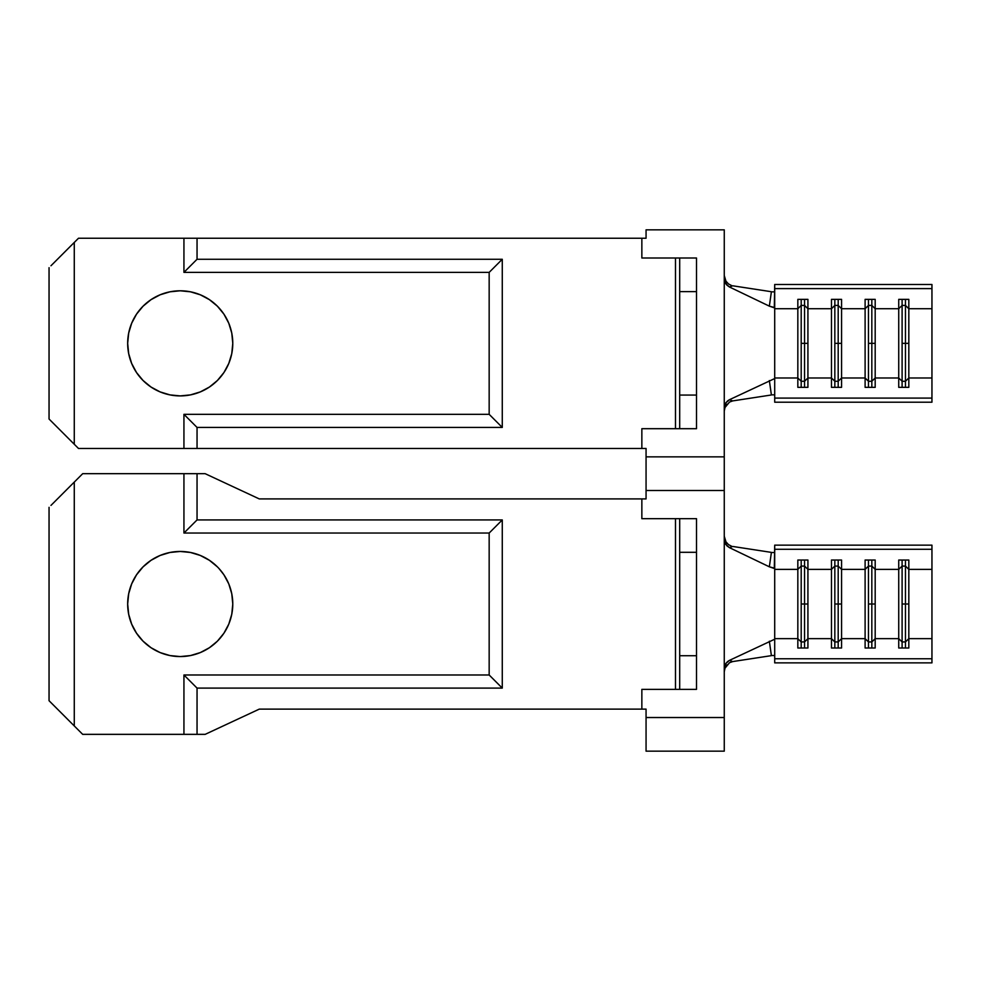 <?xml version="1.0" encoding="UTF-8"?>
<svg xmlns="http://www.w3.org/2000/svg" width="981" height="981" viewBox="0 0 981 981"><rect width="100%" height="100%" fill="white"/><g stroke="black" fill="none" stroke-linecap="round" stroke-linejoin="round"><path stroke-width="1.47" d="M931.95 634.29L931.95 638.643L908.823 638.643L908.823 569.385L931.95 569.385L931.95 662.874L774.708 662.874L931.95 662.874L931.95 658.754L774.708 658.754L774.708 638.643L774.708 658.754L931.95 658.754L931.95 638.643L908.823 638.643L905.463 641.942L905.463 604.014L908.823 604.014L908.823 648.012L898.731 648.012L898.731 638.643L875.187 638.643L871.827 641.942L871.827 604.014L875.187 604.014L875.187 648.012L865.107 648.012L865.107 638.643L841.563 638.643L838.191 641.942L838.191 604.014L841.563 604.014L841.563 648.012L831.471 648.012L831.471 638.643L807.927 638.643L807.927 604.014L807.927 638.643L804.555 641.942L804.555 604.014L807.927 604.014L807.927 569.385L831.471 569.385L831.471 638.643L807.927 638.643L807.927 648.012L797.835 648.012L797.835 638.643L774.708 638.643L774.708 568.244L769.349 566.81L729.435 547.643L725.768 544.43L724.26 539.476L724.26 490.5L724.26 717.528L724.26 668.552L725.768 663.597L729.435 660.385L773.874 639.6L729.435 660.385L732.697 661.574L771.397 655.639L769.349 641.218L771.397 655.639L732.697 661.574L729.508 662.727L724.934 668.257M804.555 604.014L804.555 641.942L801.195 641.942L801.195 604.014L804.555 604.014L801.195 604.014L801.195 641.942L797.835 638.643L774.708 638.643L774.708 569.385L797.835 569.385L797.835 648.012L807.927 648.012L807.927 638.643L804.555 641.942L801.195 641.942L801.195 648.012L801.195 641.942L797.835 638.643L797.835 560.028L807.927 560.028L807.927 569.385L831.471 569.385L831.471 560.028L841.563 560.028L841.563 569.385L865.107 569.385L865.107 638.643L841.563 638.643L841.563 569.385L865.107 569.385L865.107 560.028L875.187 560.028L875.187 569.385L898.731 569.385L898.731 638.643L875.187 638.643L875.187 569.385L898.731 569.385L898.731 560.028L908.823 560.028L908.823 569.385L931.95 569.385L931.95 549.274L774.708 549.274L774.708 569.385L797.835 569.385L801.195 566.086L801.195 604.014L801.195 566.086L804.555 566.086L804.555 604.014L804.555 566.086L807.927 569.385L807.927 604.014L804.555 604.014M838.191 604.014L838.191 641.942L834.831 641.942L834.831 604.014L838.191 604.014L834.831 604.014L834.831 641.942L831.471 638.643L831.471 648.012L841.563 648.012L841.563 638.643L838.191 641.942L834.831 641.942L834.831 648.012L834.831 641.942L831.471 638.643L831.471 569.385L834.831 566.086L834.831 604.014L834.831 566.086L838.191 566.086L838.191 604.014L838.191 566.086L841.563 569.385L841.563 604.014L838.191 604.014M871.827 604.014L871.827 641.942L868.467 641.942L868.467 604.014L871.827 604.014L868.467 604.014L868.467 641.942L865.107 638.643L865.107 648.012L875.187 648.012L875.187 638.643L871.827 641.942L868.467 641.942L868.467 648.012L868.467 641.942L865.107 638.643L865.107 569.385L868.467 566.086L868.467 604.014L868.467 566.086L871.827 566.086L871.827 604.014L871.827 566.086L875.187 569.385L875.187 604.014L871.827 604.014M905.463 604.014L905.463 641.942L902.103 641.942L902.103 604.014L905.463 604.014L902.103 604.014L902.103 641.942L898.731 638.643L898.731 648.012L908.823 648.012L908.823 638.643L905.463 641.942L902.103 641.942L902.103 648.012L902.103 641.942L898.731 638.643L898.731 569.385L902.103 566.086L902.103 604.014L902.103 566.086L905.463 566.086L905.463 604.014L905.463 566.086L908.823 569.385L908.823 604.014L905.463 604.014M217.39 566.859L209.419 560.323L200.332 555.467L190.473 552.475L180.222 551.457A52.557 52.557 0 0 1 232.779 604.014A52.557 52.557 0 0 1 180.222 656.571A52.557 52.557 0 0 1 127.665 604.014A52.557 52.557 0 0 1 180.222 551.457L169.971 552.475L160.111 555.467L151.025 560.323L143.067 566.859L136.531 574.817L131.675 583.903L128.683 593.763L127.665 604.014L128.683 614.265L131.675 624.124L136.531 633.211L143.067 641.182L151.025 647.718L160.111 652.573L169.971 655.566L180.222 656.571L190.473 655.566L200.332 652.573L209.419 647.718L217.39 641.182L223.926 633.211L228.781 624.124L231.774 614.265L232.779 604.014L231.774 593.763L228.781 583.903L223.926 574.817L218.984 568.526M70.203 486.159L71.49 484.884M65.862 717.528L74.274 725.94L74.274 482.088L56.444 499.93L65.923 490.439M66.132 490.23L66.929 489.433M67.799 488.563L68.523 487.839M50.975 702.629L49.05 700.716L49.05 507.312L49.05 700.716L66.512 718.166M68.523 720.189L67.799 719.465M66.929 718.595L66.132 717.798M65.923 717.589L74.274 725.94L74.274 482.088L65.862 490.5M71.49 723.156L70.203 721.869M724.26 717.528L646.062 717.528L646.062 709.128L259.266 709.128L205.164 734.352L197.046 734.352L197.046 688.098L502.272 688.098L489.163 674.989L183.938 674.989L183.938 734.352L82.686 734.352L74.274 725.94L82.686 734.352L183.938 734.352L183.938 674.989L197.046 688.098L197.046 734.352L183.938 734.352L205.164 734.352L259.266 709.128L646.062 709.128L646.062 751.164L724.26 751.164L724.26 717.528L646.062 717.528L646.062 751.164L724.26 751.164L724.26 717.528L646.062 717.528L724.26 717.528M66.512 489.862L82.686 473.688L205.164 473.688L259.266 498.912L646.062 498.912L646.062 490.5L724.26 490.5L724.26 407.888L724.26 456.864L646.062 456.864L646.062 448.452L197.046 448.452L646.062 448.452L646.062 490.5L724.26 490.5L724.26 456.864L646.062 456.864L646.062 490.5L724.26 490.5L646.062 490.5L646.062 498.912L641.856 498.912L641.856 518.667L679.698 518.667L679.698 552.303L696.51 552.303L696.51 518.667L679.698 518.667L696.51 518.667L696.51 655.725L696.51 552.303L679.698 552.303L679.698 655.725L679.698 518.667M489.163 533.039L489.163 674.989L489.163 533.039L502.272 519.93L502.272 688.098L502.272 519.93L197.046 519.93L183.938 533.039L489.163 533.039L502.272 519.93L197.046 519.93L197.046 473.688L197.046 519.93L183.938 533.039L183.938 473.688L183.938 533.039L489.163 533.039M131.675 583.903L130.596 586.712M131.675 624.124L130.596 621.316M679.698 689.361L679.698 655.725L696.51 655.725L696.51 689.361L679.698 689.361L696.51 689.361L696.51 655.725L679.698 655.725L679.698 689.361L675.492 689.361L675.492 518.667L675.492 689.361L641.856 689.361L641.856 709.128L641.856 689.361L678.46 689.361M50.975 505.399L56.444 499.93L50.975 505.399M678.46 518.667L641.856 518.667L641.856 498.912L259.266 498.912L205.164 473.688L82.686 473.688L56.444 499.93M502.272 688.098L489.163 674.989L183.938 674.989L197.046 688.098L502.272 688.098M724.26 539.476L724.26 668.552L725.817 663.536L727.694 661.488L729.435 660.385L732.697 661.586M931.95 573.75L931.95 545.154L931.95 549.274L774.708 549.274L774.708 545.154L931.95 545.154L774.708 545.154L774.303 568.477L769.349 566.81L771.397 552.389L732.697 546.454L729.435 547.643L769.349 566.81L771.397 552.389L732.697 546.454L729.435 547.643L726.872 545.804L724.272 540.004M773.813 552.524L772.403 552.511M772.378 655.516L773.825 655.504M727.007 664.799L725.057 667.926L724.26 671.826M731.532 546.184L728.454 544.59L725.952 541.831L724.26 536.202L725.057 540.09M774.708 658.754L774.708 662.874L774.708 658.754M905.463 648.012L905.463 641.942L905.463 648.012M908.823 560.028L908.823 569.385L905.463 566.086L905.463 560.028L905.463 566.086L902.103 566.086L898.731 569.385L898.731 560.028L908.823 560.028M902.103 560.028L902.103 566.086L902.103 560.028M871.827 648.012L871.827 641.942L871.827 648.012M875.187 560.028L875.187 569.385L871.827 566.086L871.827 560.028L871.827 566.086L868.467 566.086L865.107 569.385L865.107 560.028L875.187 560.028M868.467 560.028L868.467 566.086L868.467 560.028M838.191 648.012L838.191 641.942L838.191 648.012M841.563 560.028L841.563 569.385L838.191 566.086L838.191 560.028L838.191 566.086L834.831 566.086L831.471 569.385L831.471 560.028L841.563 560.028M834.831 560.028L834.831 566.086L834.831 560.028M804.555 648.012L804.555 641.942L804.555 648.012M807.927 560.028L807.927 569.385L804.555 566.086L804.555 560.028L804.555 566.086L801.195 566.086L797.835 569.385L797.835 560.028L807.927 560.028M801.195 560.028L801.195 566.086L801.195 560.028M931.95 373.626L931.95 377.979L908.823 377.979L908.823 308.721L931.95 308.721L931.95 402.21L774.708 402.21L931.95 402.21L931.95 398.09L774.708 398.09L774.708 377.979L774.708 398.09L931.95 398.09L931.95 377.979L908.823 377.979L905.463 381.278L905.463 343.35L908.823 343.35L908.823 387.336L898.731 387.336L898.731 377.979L875.187 377.979L871.827 381.278L871.827 343.35L875.187 343.35L875.187 387.336L865.107 387.336L865.107 377.979L841.563 377.979L838.191 381.278L838.191 343.35L841.563 343.35L841.563 387.336L831.471 387.336L831.471 377.979L807.927 377.979L807.927 343.35L807.927 377.979L804.555 381.278L804.555 343.35L807.927 343.35L807.927 308.721L831.471 308.721L831.471 377.979L807.927 377.979L807.927 387.336L797.835 387.336L797.835 377.979L774.708 377.979L774.708 307.58L769.349 306.146L729.435 286.979L725.768 283.767L724.26 278.812L724.26 229.836L724.26 407.888L725.768 402.933L729.435 399.721L773.874 378.936L729.435 399.721L732.697 400.91L771.397 394.975L769.349 380.554L771.397 394.975L732.697 400.91L729.508 402.063L724.934 407.593M804.555 343.35L804.555 381.278L801.195 381.278L801.195 343.35L804.555 343.35L801.195 343.35L801.195 381.278L797.835 377.979L774.708 377.979L774.708 308.721L797.835 308.721L797.835 387.336L807.927 387.336L807.927 377.979L804.555 381.278L801.195 381.278L801.195 387.336L801.195 381.278L797.835 377.979L797.835 299.364L807.927 299.364L807.927 308.721L831.471 308.721L831.471 299.364L841.563 299.364L841.563 308.721L865.107 308.721L865.107 377.979L841.563 377.979L841.563 308.721L865.107 308.721L865.107 299.364L875.187 299.364L875.187 308.721L898.731 308.721L898.731 377.979L875.187 377.979L875.187 308.721L898.731 308.721L898.731 299.364L908.823 299.364L908.823 308.721L931.95 308.721L931.95 288.61L774.708 288.61L774.708 308.721L797.835 308.721L801.195 305.422L801.195 343.35L801.195 305.422L804.555 305.422L804.555 343.35L804.555 305.422L807.927 308.721L807.927 343.35L804.555 343.35M838.191 343.35L838.191 381.278L834.831 381.278L834.831 343.35L838.191 343.35L834.831 343.35L834.831 381.278L831.471 377.979L831.471 387.336L841.563 387.336L841.563 377.979L838.191 381.278L834.831 381.278L834.831 387.336L834.831 381.278L831.471 377.979L831.471 308.721L834.831 305.422L834.831 343.35L834.831 305.422L838.191 305.422L838.191 343.35L838.191 305.422L841.563 308.721L841.563 343.35L838.191 343.35M871.827 343.35L871.827 381.278L868.467 381.278L868.467 343.35L871.827 343.35L868.467 343.35L868.467 381.278L865.107 377.979L865.107 387.336L875.187 387.336L875.187 377.979L871.827 381.278L868.467 381.278L868.467 387.336L868.467 381.278L865.107 377.979L865.107 308.721L868.467 305.422L868.467 343.35L868.467 305.422L871.827 305.422L871.827 343.35L871.827 305.422L875.187 308.721L875.187 343.35L871.827 343.35M905.463 343.35L905.463 381.278L902.103 381.278L902.103 343.35L905.463 343.35L902.103 343.35L902.103 381.278L898.731 377.979L898.731 387.336L908.823 387.336L908.823 377.979L905.463 381.278L902.103 381.278L902.103 387.336L902.103 381.278L898.731 377.979L898.731 308.721L902.103 305.422L902.103 343.35L902.103 305.422L905.463 305.422L905.463 343.35L905.463 305.422L908.823 308.721L908.823 343.35L905.463 343.35M217.39 306.195L209.419 299.659L200.332 294.803L190.473 291.811L180.222 290.793A52.557 52.557 0 0 1 232.779 343.35A52.557 52.557 0 0 1 180.222 395.907A52.557 52.557 0 0 1 127.665 343.35A52.557 52.557 0 0 1 180.222 290.793L169.971 291.811L160.111 294.803L151.025 299.659L143.067 306.195L136.531 314.153L131.675 323.24L128.683 333.099L127.665 343.35L128.683 353.601L131.675 363.46L136.531 372.547L143.067 380.505L151.025 387.041L160.111 391.897L169.971 394.889L180.222 395.907L190.473 394.889L200.332 391.897L209.419 387.041L217.39 380.505L223.926 372.547L228.781 363.46L231.774 353.601L232.779 343.35L231.774 333.099L228.781 323.24L223.926 314.153L217.39 306.195L223.926 314.153M70.203 246.513L71.49 245.238M65.862 435.846L74.274 444.258L74.274 242.442L56.444 260.284L65.923 250.793M66.132 250.584L66.929 249.787M67.799 248.929L68.523 248.193M56.444 426.416L49.05 419.022L49.05 267.678L49.05 419.022L68.327 438.311M68.523 438.507L67.799 437.771M66.929 436.913L66.132 436.116M65.923 435.907L74.274 444.258L74.274 242.442L65.862 250.854M71.49 441.462L70.203 440.187M183.938 448.452L197.046 448.452L197.046 427.434L502.272 427.434L489.163 414.325L183.938 414.325L183.938 448.452L78.48 448.452L183.938 448.452L183.938 414.325L197.046 427.434L197.046 448.452L183.938 448.452M646.062 238.248L641.856 238.248L646.062 238.248L646.062 229.836L724.26 229.836L646.062 229.836L646.062 238.248M68.327 248.389L78.48 238.248L183.938 238.248L183.938 272.375L489.163 272.375L489.163 414.325L489.163 272.375L502.272 259.266L502.272 427.434L502.272 259.266L197.046 259.266L183.938 272.375L183.938 238.248L197.046 238.248L197.046 259.266L197.046 238.248L641.856 238.248L641.856 258.003L679.698 258.003L679.698 291.639L696.51 291.639L696.51 258.003L679.698 258.003L696.51 258.003L696.51 395.061L696.51 291.639L679.698 291.639L679.698 395.061L679.698 258.003M78.48 448.452L74.274 444.258L78.48 448.452M131.675 323.24L130.596 326.048M131.675 363.46L130.596 360.652M679.698 428.697L679.698 395.061L696.51 395.061L696.51 428.697L679.698 428.697L696.51 428.697L696.51 395.061L679.698 395.061L679.698 428.697L675.492 428.697L675.492 258.003L675.492 428.697L641.856 428.697L641.856 448.452L641.856 428.697L678.46 428.697M50.975 265.753L56.444 260.284L50.975 265.753M678.46 258.003L641.856 258.003L641.856 238.248L78.48 238.248L56.444 260.284M502.272 427.434L489.163 414.325L183.938 414.325L197.046 427.434L502.272 427.434M489.163 272.375L502.272 259.266L197.046 259.266L183.938 272.375L489.163 272.375M724.26 278.812L724.26 407.888L725.817 402.872L727.694 400.824L729.435 399.721L732.697 400.91M931.95 313.074L931.95 284.49L774.708 284.49L774.708 288.61L931.95 288.61L931.95 284.49L774.708 284.49L774.303 307.813L769.349 306.146L771.397 291.725L732.697 285.79L729.435 286.979L769.349 306.146L771.397 291.725L732.697 285.79L729.435 286.979L726.872 285.128L724.272 279.34M773.813 291.86L772.403 291.848M772.378 394.853L773.825 394.84M727.007 404.135L725.057 407.262L724.26 411.162M731.532 285.52L728.454 283.914L725.952 281.167L724.26 275.538L725.057 279.426M774.708 398.09L774.708 402.21L774.708 398.09M905.463 387.336L905.463 381.278L905.463 387.336M908.823 299.364L908.823 308.721L905.463 305.422L905.463 299.364L905.463 305.422L902.103 305.422L898.731 308.721L898.731 299.364L908.823 299.364M902.103 299.364L902.103 305.422L902.103 299.364M871.827 387.336L871.827 381.278L871.827 387.336M875.187 299.364L875.187 308.721L871.827 305.422L871.827 299.364L871.827 305.422L868.467 305.422L865.107 308.721L865.107 299.364L875.187 299.364M868.467 299.364L868.467 305.422L868.467 299.364M838.191 387.336L838.191 381.278L838.191 387.336M841.563 299.364L841.563 308.721L838.191 305.422L838.191 299.364L838.191 305.422L834.831 305.422L831.471 308.721L831.471 299.364L841.563 299.364M834.831 299.364L834.831 305.422L834.831 299.364M804.555 387.336L804.555 381.278L804.555 387.336M807.927 299.364L807.927 308.721L804.555 305.422L804.555 299.364L804.555 305.422L801.195 305.422L797.835 308.721L797.835 299.364L807.927 299.364M801.195 299.364L801.195 305.422L801.195 299.364M724.26 456.864L646.062 456.864L724.26 456.864"/></g></svg>
